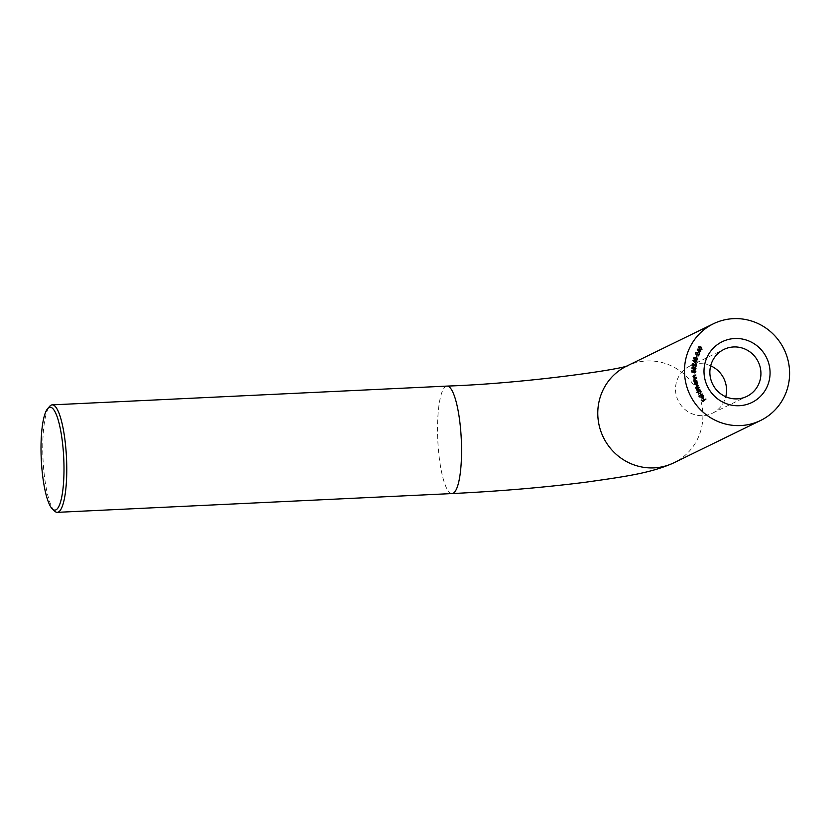 <?xml version="1.0" encoding="UTF-8"?>
<svg xmlns="http://www.w3.org/2000/svg" width="831" height="831" viewBox="0 0 831 831"><rect width="100%" height="100%" fill="white"/><g stroke="black" fill="none" stroke-linecap="round" stroke-linejoin="round"><path stroke-width="0.62" stroke-dasharray="4.16 3.12" d="M710.682 365.837A26.135 25.387 64 0 0 699.276 363.718A26.135 25.387 64 0 0 689.585 366.191A26.135 25.387 64 0 0 676.424 395.971A26.135 25.387 64 0 0 702.818 415.635A26.135 25.387 64 0 0 712.51 413.163A26.135 25.387 64 0 0 725.764 396.751M54.617 511.096A53.797 11.759 87.3 0 1 43.305 464.186A53.797 11.759 87.3 0 1 49.642 406.349M701.852 349.342L699.38 349.332L698.466 346.963M698.31 347.046L698.871 346.569M701.302 349.373L701.395 348.023L700.606 347.337L698.632 347.244M698.819 352.728L697.209 349.165M700.491 351.492L699.671 351.046M698.809 351.897L699.338 350.859L697.884 350.069M695.973 354.692L695.443 352.811M695.277 352.895L696.856 352.282L695.277 352.895M698.424 355.003L699.328 353.227M698.424 355.959L696.877 352.562M696.71 352.635L695.609 353.082M696.253 357.07L696.929 355.606M695.37 358.13L696.565 357.725L695.37 358.13M697.375 359.397L696.025 360.239M696.918 360.155L694.238 359.48M695.048 359.252L694.072 359.553L693.573 358.026M693.418 358.109L694.726 357.33L693.418 358.109M695.983 359.937L697.022 359.272L696.471 358.109L695.402 358.743M694.186 359.169L695.059 358.639L694.602 357.714L693.781 358.244M695.339 363.5L692.888 360.509M695.443 361.142L695.703 360.592M696.627 361.838L695.734 361.63M695.121 362.69L695.36 361.537L693.75 361.153M693.127 366.201L692.15 364.57M691.984 364.653L693.334 363.614M695.557 365.817L695.973 363.905M695.817 366.751L693.449 363.926M693.293 364.009L692.358 364.736M695.183 369.473L693.792 369.598M693.625 369.67L691.808 368.06M691.641 368.143L692.441 367.073M694.996 369.141L694.799 367.562L692.026 368.164M693.397 371.613L693.615 372.475L691.808 371.997M691.641 372.07L691.797 370.252M693.106 371.987L693.189 371.426M693.023 371.509L694.301 370.262M694.456 370.595L695.329 371.654L694.654 372.485L695.495 371.582M696.066 377.669L693.324 377.887M693.636 377.534L693.075 376.401M692.909 376.485L694.259 375.238M695.807 375.467L693.916 375.643M693.75 375.716L693.262 376.526M696.721 381.055L694.02 381.522M694.301 381.128L693.646 380.058M693.49 380.141L694.726 378.78M696.274 378.884L694.259 379.31M696.752 385.137L694.508 384.223L694.404 382.977M696.305 384.909L697.105 383.455L695.516 382.686M697.199 390.674L699.889 389.573M696.825 389.978L696.596 389.396M696.43 389.479L696.877 388.264M696.721 388.337L695.817 387.506M695.651 387.589L696.555 386.124M698.175 385.885L696.523 386.56M698.954 387.776L697.334 388.441M696.534 392.367L700.242 390.352M700.294 393.884L698.372 393.167M698.206 393.25L698.175 391.91M700.118 393.53L700.585 391.92L698.985 391.432M698.497 395.92L702.081 393.686M702.839 397.685L703.306 396.003M703.14 396.075L702.07 395.473M701.073 397.582L703.057 398.018L702.205 398.226M700.917 397.654L700.834 396.242M700.668 396.325L701.457 395.39M702.559 397.841L701.271 396.013M702.787 401.674L701.665 400.033M702.829 401.113L703.93 400.241M703.764 400.324L702.901 398.984M704.065 400.075L705.706 398.755M627.831 365.547L626.74 366.076A53.797 52.27 -116 0 1 646.695 360.976A53.797 52.27 -116 0 1 702.777 411.937A53.797 52.27 -116 0 1 673.941 462.774M446.995 386.093A53.797 11.759 -92.7 0 0 438.093 445.416A53.797 11.759 -92.7 0 0 452.106 493.562M712.51 413.163L746.861 396.387M689.585 366.191L723.936 349.425"/><path stroke-width="1.25" d="M734.749 338.518A33.811 32.856 -116 0 1 769.994 370.543A33.811 32.856 -116 0 1 739.33 405.705A33.811 32.856 -116 0 1 704.075 373.68A33.811 32.856 -116 0 1 734.749 338.518M737.17 398.87A26.135 25.387 64 0 0 746.861 396.387A26.135 25.387 64 0 0 760.022 366.616A26.135 25.387 64 0 0 733.628 346.953A26.135 25.387 64 0 0 723.936 349.425A26.135 25.387 64 0 0 710.775 379.206A26.135 25.387 64 0 0 737.17 398.87M725.764 396.751A26.135 25.387 64 0 0 710.682 365.837M41.55 464.062A51.491 11.25 -92.7 0 0 52.374 508.956A51.491 11.25 -92.7 0 0 63.468 453.362A51.491 11.25 -92.7 0 0 47.606 408.696A51.491 11.25 -92.7 0 0 41.55 464.062M47.606 408.696L49.642 406.349A53.797 11.759 87.3 0 1 52.197 404.863A53.797 11.759 87.3 0 1 66.21 453.009A53.797 11.759 87.3 0 1 57.308 512.343A53.797 11.759 87.3 0 1 54.617 511.096L52.374 508.956M740.681 425.555A53.797 52.27 -116 0 1 686.344 385.075A53.797 52.27 -116 0 1 713.434 323.768A53.797 52.27 -116 0 1 733.389 318.657A53.797 52.27 -116 0 1 787.736 359.148A53.797 52.27 -116 0 1 760.635 420.455A53.797 52.27 -116 0 1 740.681 425.555M703.306 396.003L702.018 395.109L703.566 395.774L703.213 397.945L701.073 397.582L701.457 395.39L703.005 397.602L703.306 396.003M701.863 395.192L703.4 395.857L703.213 397.945L702.205 398.226M700.304 393.873L698.372 393.167L698.341 391.827L696.7 392.294L700.242 390.352L699.982 390.923L701.073 391.702L700.367 393.842M694.404 382.977L697.095 381.824L697.604 383.32L696.565 385.2L694.674 384.14L694.924 382.831L694.404 382.977M696.233 377.586L693.324 377.887L693.802 377.451L693.075 376.401L694.425 375.155L695.921 374.999L693.428 376.443L696.233 377.586M693.615 375.342L695.921 374.999M693.916 375.643L693.262 376.526L694.321 377.347M695.952 368.434L695.267 369.431L693.792 369.598L691.808 368.06L692.524 367.032L693.968 366.855L695.952 368.434L695.183 369.473M695.505 363.417L692.909 360.425L696.877 361.371L695.89 361.547L695.505 363.417M696.721 357.112L696.929 355.606L696.721 357.112M698.975 352.645L697.24 349.093L700.834 351.056L699.837 350.962L698.975 352.645M698.31 347.046L700.793 347.015L701.852 349.342L699.546 349.249L698.466 346.963L700.959 346.942L702.008 349.259L701.541 349.695M696.285 354.266L695.609 353.082L696.71 352.635L695.609 353.082L696.139 354.619L695.443 352.811L697.022 352.199L698.591 354.92L699.681 353.393L698.591 355.876L696.877 352.562L695.776 352.998L696.877 352.562M695.443 352.811L697.022 352.199L698.591 354.92M693.418 358.109L694.893 357.247L695.537 358.047L697.417 358.171L697.541 359.314L696.025 360.239L695.215 359.179L694.238 359.48L693.573 358.026L694.893 357.247L693.573 358.026M694.726 357.33L695.37 358.13L697.417 358.171M696.918 360.155L696.025 360.239M693.345 365.744L692.358 364.736L693.293 364.009L692.358 364.736L693.293 366.118L692.15 364.57L693.501 363.542L695.724 365.744L696.357 363.968L695.973 366.668L693.449 363.926L692.524 364.653L693.449 363.926M692.794 363.635L695.724 365.744M691.808 371.997L691.797 370.252L692.181 371.686L693.262 371.904L694.467 370.179L695.869 371.613L694.82 372.828L695.495 371.582L694.456 370.595L693.781 372.392L691.808 371.997M693.843 370.314L695.869 371.613M694.809 372.413L695.495 371.582M694.456 370.595L693.397 371.613L693.615 372.475M696.887 380.982L694.02 381.522L694.456 381.045L693.646 380.058L696.368 378.427L694.01 380.068L696.887 380.982M694.186 378.915L696.368 378.427M694.363 379.258L693.843 380.151L694.976 380.889M699.889 389.573L697.199 390.674L696.877 388.264L695.817 387.506L696.721 386.041L698.331 385.802L696.181 387.443L699.11 387.693L696.96 389.324L699.889 389.573M696.471 386.145L698.185 385.439M696.866 386.405L696.014 387.516L698.964 387.339M697.739 388.254L696.793 389.407L699.744 389.22M702.288 394.019L698.85 396.148M705.955 399.057L702.943 401.602L701.665 400.033L702.995 401.041L703.93 400.241L703.203 398.735L704.231 399.991L705.955 399.057L702.922 401.56M699.037 346.922L699.588 349.01L701.551 349.124M698.632 347.244L699.754 348.937L701.302 349.373M701.717 349.051L700.772 347.265L698.954 346.953M697.261 349.28L699.681 350.433M699.858 350.692L700.834 351.056M698.913 352.531L699.837 350.962M698.04 349.986L698.809 351.897L699.505 350.786L698.04 349.986L698.975 351.814M695.277 352.895L696.856 352.282M699.515 353.476L698.528 355.73M697.074 355.803L696.607 357.07M695.37 358.13L696.565 357.725M697.261 358.254L697.541 359.314M697.375 359.397L695.859 360.322M696.627 358.026L695.402 358.743L696.471 358.109L695.402 358.743L695.983 359.937L697.188 359.2L696.627 358.026L695.568 358.66L696.149 359.865L697.188 359.2M694.768 357.631L693.781 358.244L694.602 357.714L693.781 358.244L694.186 359.169L695.225 358.556L694.768 357.631L693.937 358.161L694.352 359.085L695.225 358.556M692.929 360.55L695.609 361.07M695.817 361.236L696.877 361.371M695.391 363.282L695.89 361.547M693.916 361.08L695.121 362.69L695.526 361.454L693.916 361.08L695.287 362.617M692.722 363.677L693.334 363.614M696.191 364.04L695.848 366.502M692.441 367.073L693.968 366.855M693.812 366.938L695.786 368.517M692.607 367.427L692.026 368.164L693.656 369.296L695.433 368.476M692.026 368.164L693.823 369.213L695.599 368.393L694.996 369.141M695.599 368.393L694.955 367.479L692.181 368.081L692.514 367.468M692.005 370.335L692.181 371.686M692.015 371.769L693.262 371.904M693.771 370.356L694.301 370.262M695.703 371.686L694.654 372.901M694.654 372.485L695.329 371.654L694.654 372.485M694.29 370.678L693.397 371.613L694.29 370.678M693.542 375.383L694.259 375.238M693.75 375.716L693.262 376.526L693.75 375.716M694.165 377.419L696.191 377.212M694.114 378.957L694.726 378.78M694.259 379.31L693.843 380.151L694.259 379.31M694.809 380.972L696.814 380.598M694.311 382.644L697.095 381.824M697.604 383.32L696.721 382.322M697.448 383.392L696.399 385.283M695.651 382.634L694.841 384.088L696.575 384.784M695.516 382.686L695.007 384.015L696.492 384.836M696.305 384.909L697.271 383.371L695.817 382.561M696.7 386.488L696.014 387.516L696.7 386.488M697.573 388.337L696.793 389.407L697.573 388.337M699.827 391.006L701.073 391.702M700.907 391.785L700.294 393.884M696.877 392.616L698.341 391.827M699.1 391.38L698.507 393.053L700.19 393.489M698.985 391.432L698.674 392.97L700.118 393.53M700.273 393.447L700.751 391.837L699.048 391.401M703.057 398.018L702.05 398.309M701.312 395.504L703.005 397.602M701.437 395.93L701.198 397.447L702.714 397.758L701.437 395.93L701.364 397.363L702.714 397.758M701.821 399.898L702.995 401.041M703.068 398.849L704.231 399.991M713.434 323.768L626.74 366.076A53.797 52.27 -116 0 0 597.905 416.923A53.797 52.27 -116 0 0 653.987 467.874A53.797 52.27 -116 0 0 673.941 462.774C651.359 473.005 626.138 476.495 585.346 482.26C544.056 487.475 499.639 491.246 452.106 493.562A53.797 11.759 -92.7 0 0 460.997 434.239A53.797 11.759 -92.7 0 0 446.995 386.093C525.836 383.444 625.369 368.912 628.278 365.401M452.106 493.562L57.308 512.343M446.995 386.093L52.197 404.863M673.941 462.774L760.635 420.455"/></g></svg>
